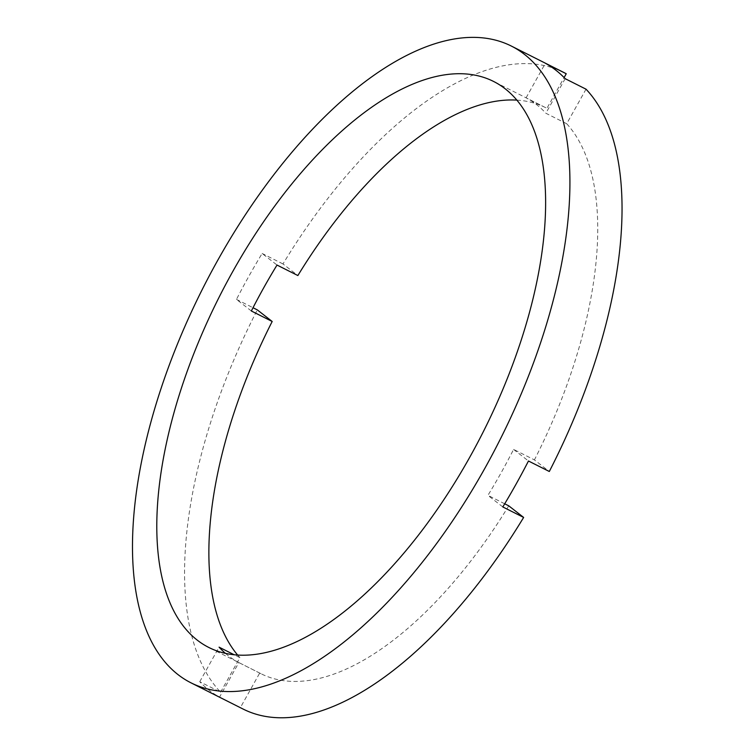 <?xml version="1.0" encoding="UTF-8"?>
<svg xmlns="http://www.w3.org/2000/svg" width="755" height="755" viewBox="0 0 755 755"><rect width="100%" height="100%" fill="white"/><g stroke="black" fill="none" stroke-linecap="round" stroke-linejoin="round"><path stroke-width="0.57" stroke-dasharray="3.77 2.83" d="M504.699 503.793L487.919 495.346A316.807 148.244 116.7 0 0 501.169 472.696A316.807 148.244 116.7 0 0 513.589 449.404L534.427 459.899L549.31 471.488M586.022 89.175L566.703 123.735A316.807 148.244 116.7 0 1 534.427 459.899M566.703 123.735L545.865 113.241A316.807 148.244 116.7 0 0 526.084 97.829L546.922 108.314L564.108 77.576M516.892 100.122A316.807 148.244 116.7 0 1 545.723 107.701A316.807 148.244 116.7 0 1 546.922 108.314M251.349 310.994L236.466 299.395A356.407 166.77 116.7 0 1 248.933 276.141A356.407 166.77 116.7 0 1 262.136 253.463L277.019 265.052M236.466 299.395L253.019 307.729M225.415 653.339A316.807 148.244 116.7 0 0 238.854 662.569L219.545 697.129A356.407 166.77 116.7 0 1 199.754 681.718L220.602 692.203A356.407 166.77 116.7 0 1 257.304 309.88M219.545 697.129L240.383 707.624A356.407 166.77 116.7 0 0 243.091 709.049M220.602 692.203L239.911 657.643A316.807 148.244 116.7 0 1 237.627 655.038M508.757 505.831A316.807 148.244 116.7 0 1 260.89 673.677A316.807 148.244 116.7 0 1 259.701 673.064L240.383 707.624M563.532 72.329A356.407 166.77 116.7 0 0 282.974 263.948L297.866 275.547M282.974 263.948L262.136 253.463M239.911 657.643L234.163 654.755M238.854 662.569L259.701 673.064M565.174 78.68L545.865 113.241M526.084 97.829L545.393 63.269M502.802 506.945L487.919 495.346M513.589 449.404L528.472 461.003M199.754 681.718L219.073 647.158M545.723 107.701L493.628 81.474M260.89 673.677L208.786 647.45"/><path stroke-width="1.13" d="M237.627 655.038A316.807 148.244 116.7 0 1 272.187 321.479L251.349 310.994A316.807 148.244 116.7 0 1 263.769 287.702A316.807 148.244 116.7 0 1 277.019 265.052L297.866 275.547A316.807 148.244 116.7 0 1 516.892 100.122M232.512 271.97A316.807 148.244 116.7 0 1 493.628 81.474A316.807 148.244 116.7 0 1 469.903 456.964A316.807 148.244 116.7 0 1 208.786 647.45A316.807 148.244 116.7 0 1 232.512 271.97M564.108 77.576L566.241 73.754L545.393 63.269A356.407 166.77 116.7 0 1 565.174 78.68L586.022 89.175A356.407 166.77 116.7 0 1 549.31 471.488L528.472 461.003A356.407 166.77 116.7 0 1 516.005 484.257A356.407 166.77 116.7 0 1 502.802 506.945L523.64 517.43A356.407 166.77 116.7 0 1 243.091 709.049L190.987 682.831A356.407 166.77 116.7 0 1 217.676 260.409A356.407 166.77 116.7 0 1 511.428 46.102A356.407 166.77 116.7 0 1 484.738 468.525A356.407 166.77 116.7 0 1 190.987 682.831M253.019 307.729L257.304 309.88L272.187 321.479M523.64 517.43L508.757 505.831L504.699 503.793M511.428 46.102L563.532 72.329A356.407 166.77 116.7 0 1 566.241 73.754M234.163 654.755L219.073 647.158A316.807 148.244 116.7 0 0 225.415 653.339"/></g></svg>
